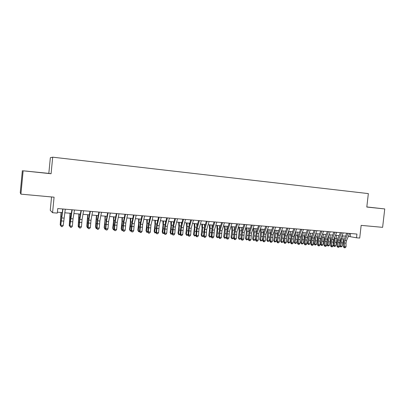<?xml version="1.0" encoding="UTF-8"?>
<svg xmlns="http://www.w3.org/2000/svg" width="405" height="405" viewBox="0 0 405 405"><rect width="100%" height="100%" fill="white"/><g stroke="black" fill="none" stroke-linecap="round" stroke-linejoin="round"><path stroke-width="0.61" d="M51.551 196.952L50.25 210.291L52.564 212.711L57.302 213.106L57.748 208.555L356.942 234.06L356.511 237.796L359.701 238.059L361.159 225.372L382.614 227.342L384.75 208.94L366.808 206.94M22.361 170.586L20.25 192.669L20.908 194.142L23.141 170.804L51.076 173.745L52.685 157.18L50.352 157.697L48.828 173.381L23.141 170.804M52.685 157.18L368.347 193.595L366.798 207.046L384.75 208.94M52.564 212.711L54.083 197.184L20.908 194.142M348.356 236.353L356.511 237.796M57.394 212.179L62.173 212.579M64.729 212.792L71.331 213.339M73.902 213.551L80.392 214.093M82.974 214.306L89.353 214.837M91.95 215.05L98.218 215.571M100.825 215.789L106.991 216.3M109.608 216.518L115.673 217.024M118.3 217.242L124.259 217.733M126.897 217.956L132.759 218.442M135.407 218.66L141.168 219.14M143.826 219.363L149.485 219.829M152.153 220.052L157.722 220.517M160.4 220.74L165.873 221.191M168.561 221.413L173.942 221.864M176.636 222.087L181.926 222.527M184.629 222.75L189.834 223.185M192.542 223.408L197.66 223.833M200.379 224.061L205.406 224.476M208.13 224.704L213.076 225.114M215.809 225.342L220.669 225.747M223.408 225.975L228.187 226.37M230.931 226.597L235.634 226.987M238.383 227.215L243.005 227.6M245.764 227.828L250.305 228.207M253.069 228.435L257.534 228.81M260.304 229.038L264.693 229.402M267.467 229.635L271.785 229.989M274.565 230.222L278.812 230.577M281.596 230.804L285.768 231.154M288.557 231.387L292.658 231.726M295.453 231.959L299.487 232.293M302.282 232.526L306.251 232.855M309.05 233.088L312.949 233.412M315.753 233.644L319.585 233.963M322.395 234.196L326.162 234.51M328.976 234.743L332.677 235.052M335.492 235.285L339.137 235.589M341.952 235.821L345.536 236.12M350.517 233.508L350.173 236.505M366.803 207.011L376.878 208.069L366.808 206.965M51.076 173.745L48.828 173.381M26.097 171.067L44.52 173.011L26.097 171.067M349.621 233.432L346.477 240.666L346.007 243.157L346.052 246.772L344.458 246.65L344.635 247.703L344.215 247.769L345.273 247.749L344.635 247.703M348.027 233.3L344.888 240.54L344.417 243.03L344.458 246.65L343.415 246.822L343.374 243.213L344.078 239.487L346.796 233.194M343.415 246.822L344.215 247.769M345.273 247.749L346.052 246.772M340.509 239.193L340.468 242.134L339.653 245.435M339.658 245.516L340.565 246.144L342.144 246.26L341.167 246.928L340.539 246.883L339.658 245.546M340.539 246.883L341.4 242.762L341.299 237.35M342.144 246.26L342.979 242.889L343.136 239.066L342.61 235.877M343.212 232.885L340.094 240.155L339.628 242.656L339.663 246.291L338.059 246.169L338.241 247.227L337.826 247.293L338.884 247.273L338.241 247.227M341.597 232.748L338.494 240.028L338.023 242.534L338.059 246.169L337.031 246.341L336.995 242.716L337.694 238.97L340.387 232.647M337.031 246.341L337.826 247.293M338.884 247.273L339.663 246.291M336.737 232.333L333.654 239.644L333.188 242.155L333.219 245.805L331.599 245.683L331.786 246.741L331.381 246.812L332.434 246.792L331.786 246.741M335.112 232.197L332.034 239.512L331.568 242.028L331.599 245.683L330.581 245.855L330.556 242.215L331.255 238.454L333.917 232.095M330.581 245.855L331.381 246.812M332.434 246.792L333.219 245.805M330.207 231.776L327.154 239.122L326.688 241.648L326.714 245.314L325.078 245.187L325.276 246.255L324.876 246.326L325.929 246.306L325.276 246.255M328.561 231.64L325.524 238.99L325.058 241.522L325.078 245.187L324.081 245.369L324.061 241.709L324.754 237.927L327.387 231.538M324.081 245.369L324.876 246.326M325.929 246.306L326.714 245.314M323.61 231.215L320.598 238.601L320.132 241.137L320.147 244.817L318.497 244.691L318.705 245.764L318.31 245.835L319.363 245.815L318.705 245.764M321.955 231.078L318.948 238.469L318.482 241.005L318.497 244.691L317.515 244.873L317.5 241.198L318.193 237.401L320.8 230.977M317.515 244.873L318.31 245.835M319.363 245.815L320.147 244.817M334.145 238.484L334.13 241.638L333.305 245.025L334.221 245.663L335.046 242.266L334.925 236.631M334.206 246.407L334.221 245.663L335.811 245.784L334.839 246.453L334.206 246.407L333.305 245.025M335.811 245.784L336.641 242.392L336.803 238.555L336.287 235.351M327.726 237.755L327.736 241.137L326.921 244.539L327.817 245.177L328.637 241.765L328.809 237.912L328.495 235.892M327.812 245.926L327.817 245.177L329.422 245.298L328.455 245.977L327.812 245.926L326.921 244.539M329.422 245.298L330.247 241.891L330.414 238.039L329.913 234.819M321.246 237.011L321.286 240.631L320.471 244.048L321.357 244.691L322.172 241.264L322.345 237.386L322.01 235.143M321.362 245.44L321.357 244.691L322.977 244.812L322.01 245.491L321.362 245.44L320.471 244.048M322.977 244.812L323.792 241.39L323.965 237.517L323.479 234.287M314.705 236.247L314.771 240.119L313.966 243.552L314.837 244.195L315.647 240.752L315.824 236.859L315.465 234.368M314.852 244.954L314.837 244.195L316.472 244.321L315.505 245.005L314.852 244.954L313.966 243.552M316.472 244.321L317.282 240.879L317.459 236.991L316.988 233.746M316.958 230.648L313.976 238.069L313.516 240.621L313.526 244.316L311.855 244.19L312.068 245.268L311.678 245.339L312.736 245.319L312.068 245.268M315.282 230.506L312.311 237.938L311.85 240.489L311.855 244.19L310.888 244.372L310.883 240.681L311.572 236.869L314.148 230.41M310.888 244.372L311.678 245.339M312.736 245.319L313.526 244.316M308.109 235.467L308.2 239.603L307.405 243.056L308.256 243.699L309.061 240.236L309.243 236.328L308.858 233.574M308.281 244.458L308.256 243.699L309.906 243.825L308.944 244.509L308.281 244.458L307.405 243.056M309.906 243.825L310.711 240.368L310.893 236.464L310.433 233.204M310.24 230.075L307.294 237.538L306.833 240.099L306.838 243.81L305.152 243.683L305.37 244.767L304.99 244.843L306.043 244.817L305.37 244.767M308.549 229.934L305.613 237.401L305.152 239.968L305.152 243.683L304.201 243.871L304.206 240.165L304.889 236.328L307.43 229.837M304.201 243.871L304.99 244.843M306.043 244.817L306.838 243.81M301.452 234.662L301.573 239.082L300.778 242.549L301.614 243.197L302.413 239.719L302.601 235.791L302.191 232.764M301.654 243.962L301.614 243.197L303.284 243.324L302.317 244.012L301.654 243.962L300.778 242.549M303.284 243.324L304.079 239.846L304.266 235.928L303.821 232.652M303.456 229.498L300.545 236.996L300.09 239.573L300.085 243.304L298.389 243.172L298.612 244.261L298.237 244.336L299.29 244.311L298.612 244.261M301.755 229.351L298.85 236.864L298.394 239.436L298.389 243.172L297.452 243.364L297.462 239.638L298.141 235.786L300.657 229.26M297.452 243.364L298.237 244.336M299.29 244.311L300.085 243.304M294.734 233.837L294.875 238.555L294.091 242.043L294.911 242.691L295.701 239.193L295.893 235.249L295.468 231.959M294.962 243.461L294.911 242.691L296.597 242.818L295.635 243.511L294.962 243.461L294.091 242.043M296.597 242.818L297.493 238.778M297.634 237.659L297.149 232.1M296.612 228.916L293.736 236.454L293.286 239.041L293.271 242.787L291.559 242.661L291.792 243.754L291.423 243.83L292.476 243.805L291.792 243.754M294.891 228.769L292.025 236.317L291.575 238.904L291.559 242.661L290.638 242.848L290.653 239.107L291.332 235.234L293.812 228.678M290.638 242.848L291.423 243.83M292.476 243.805L293.271 242.787M287.955 232.986L288.122 238.029L287.342 241.527L288.147 242.18L288.932 238.666L289.13 234.703L288.714 231.397M288.208 242.954L288.147 242.18L289.843 242.306L288.886 243.005L288.208 242.954L287.342 241.527M289.843 242.306L290.668 238.616M290.896 236.753L290.41 231.538M289.702 228.324L286.867 235.907L286.416 238.504L286.391 242.266L284.664 242.139L284.902 243.238L284.543 243.314L285.596 243.289L284.902 243.238M287.965 228.177L285.135 235.766L284.685 238.368L284.664 242.139L283.758 242.332L283.783 238.57L284.457 234.682L286.907 228.086M283.758 242.332L284.543 243.314M285.596 243.289L286.391 242.266M281.116 232.116L281.303 237.492L280.533 241.01L281.318 241.663L282.093 238.13L282.3 234.151L281.9 230.83M281.389 242.438L281.318 241.663L283.034 241.79L282.077 242.494L281.389 242.438L280.533 241.01M283.034 241.79L283.789 238.358M284.087 235.933L283.611 230.971M282.725 227.731L279.926 235.351L279.445 241.744L277.698 241.613L277.951 242.716L277.597 242.798L278.65 242.772L277.951 242.716M280.969 227.58L278.179 235.209L277.698 241.613L276.817 241.81L276.853 238.034L277.516 234.125L279.936 227.494M276.817 241.81L277.597 242.798M278.65 242.772L279.445 241.744M274.21 231.215L274.418 236.95L273.653 240.489L274.428 241.142L275.192 237.593L275.405 233.594L275.02 230.263M274.509 241.922L274.428 241.142L276.154 241.269L275.203 241.977L274.509 241.922L273.653 240.489M276.154 241.269L276.848 238.074M277.207 235.148L276.747 230.404M275.678 227.129L272.919 234.789L272.438 241.213L270.672 241.081L270.93 242.195L270.586 242.271L271.633 242.246L270.93 242.195M273.907 226.977L271.158 234.652L270.672 241.081L269.806 241.279L269.851 237.487L270.51 233.558L272.894 226.891M269.806 241.279L270.586 242.271M271.633 242.246L272.438 241.213M267.239 230.278L267.472 236.404L266.718 239.962L267.467 240.616L268.226 237.046L268.444 233.032L268.08 229.686M267.563 241.4L267.467 240.616L269.214 240.747L268.262 241.456L267.563 241.4L266.718 239.962M269.214 240.747L269.846 237.796M270.257 234.379L269.821 229.827M268.566 226.527L265.847 234.227L265.356 240.681L263.579 240.545L263.842 241.663L263.503 241.744L264.556 241.719L263.842 241.663M266.779 226.37L264.07 234.085L263.579 240.545L262.729 240.747L262.779 236.935L263.437 232.986L265.786 226.289M262.729 240.747L263.503 241.744M264.556 241.719L265.356 240.681M260.207 229.316L260.602 233.174L259.711 239.426L260.445 240.084L261.195 236.5L261.417 232.465L261.068 229.103M260.552 240.874L260.445 240.084L262.207 240.216L261.255 240.929L260.552 240.874L259.711 239.426M262.207 240.216L262.774 237.527M263.24 233.619L262.825 229.245M261.387 225.914L258.704 233.655L258.213 240.14L256.416 240.003L256.689 241.127L256.355 241.208L257.408 241.183L256.689 241.127M259.58 225.757L256.912 233.513L256.416 240.003L255.585 240.211L255.646 236.378L256.299 232.414L258.608 225.676M255.585 240.211L256.355 241.208M257.408 241.183L258.213 240.14M253.12 228.44L253.525 232.602L252.634 238.889L253.353 239.547L254.097 235.943L254.32 231.888L253.991 228.511M253.474 240.342L253.353 239.547L255.13 239.679L254.183 240.398L253.474 240.342L252.634 238.889M255.13 239.679L255.631 237.279M256.157 232.86L255.768 228.663M254.132 225.291L251.495 233.077L250.994 239.598L249.181 239.461L249.465 240.59L249.136 240.671L250.189 240.641L249.465 240.59M252.31 225.139L249.682 232.936L249.181 239.461L248.371 239.664L248.437 235.821L249.085 231.832L251.363 225.058M248.371 239.664L249.136 240.671M250.189 240.641L250.994 239.598M245.997 227.848L246.382 232.03L245.496 238.348L246.194 239.006L246.928 235.386L247.161 231.311L246.847 227.919M246.326 239.806L246.194 239.006L247.987 239.142L247.045 239.861L246.326 239.806L245.496 238.348M247.987 239.142L248.417 237.046M248.999 232.1L248.64 228.071M246.812 224.669L244.215 232.5L243.709 239.046L241.876 238.91L242.17 240.043L241.851 240.124L242.899 240.099L242.17 240.043M244.969 224.512L242.382 232.354L241.876 238.91L241.086 239.117L241.162 235.254L241.805 231.245L244.043 224.436M241.086 239.117L241.851 240.124M242.899 240.099L243.709 239.046M238.803 227.251L239.168 231.452L238.287 237.796L238.965 238.459L239.694 234.819L239.927 230.728L239.633 227.321M239.112 239.264L238.965 238.459L240.778 238.596L239.836 239.32L239.112 239.264L238.287 237.796M240.778 238.596L241.132 236.834M241.775 231.341L241.441 227.468M239.416 224.041L236.864 231.913L236.353 238.489L234.5 238.353L234.799 239.492L234.49 239.578L235.538 239.547L234.799 239.492M237.553 223.879L235.016 231.761L234.5 238.353L233.731 238.565L233.817 234.682L234.454 230.653L236.657 223.803M233.731 238.565L234.49 239.578M235.538 239.547L236.353 238.489M231.544 226.648L231.883 230.865L231.007 237.244L231.665 237.907L232.384 234.247L232.627 230.136L232.348 226.714M231.827 238.717L231.665 237.907L233.498 238.044L232.556 238.773L231.827 238.717L231.007 237.244M233.498 238.044L233.771 236.647M234.48 230.577L234.176 226.866M231.944 223.403L229.438 231.316L228.921 237.927L227.053 237.791L227.362 238.935L227.058 239.021L228.106 238.99L227.362 238.935M230.065 223.241L227.569 231.169L227.053 237.791L226.299 238.003L226.395 234.105L227.033 230.055L229.195 223.17M226.299 238.003L227.058 239.021M228.106 238.99L228.921 237.927M224.213 226.041L224.532 230.273L223.656 236.687L224.294 237.345L225.008 233.675L225.256 229.539L224.993 226.106M224.466 238.165L224.294 237.345L226.142 237.487L225.205 238.221L224.466 238.165L223.656 236.687M226.142 237.487L226.339 236.49M227.114 229.797L226.84 226.258M224.4 222.76L221.94 230.718L221.413 237.365L219.53 237.219L219.849 238.373L219.556 238.459L220.603 238.434L219.849 238.373M222.502 222.598L220.057 230.566L219.53 237.219L218.796 237.436L218.902 233.518L219.535 229.448L221.656 222.527M218.796 237.436L219.556 238.459M220.603 238.434L221.413 237.365M216.807 225.423L217.105 229.681L216.235 236.12L216.852 236.783L217.556 233.093L217.566 225.489M217.04 237.608L216.852 236.783L218.72 236.925L217.784 237.664L217.04 237.608L216.235 236.12M218.72 236.925L218.827 236.358M219.672 229.002L219.429 225.641M216.781 222.112L214.367 230.116L213.835 236.793L211.931 236.647L212.26 237.806L211.977 237.897L213.02 237.867L212.26 237.806M214.863 221.945L212.463 229.964L211.931 236.647L211.223 236.869L211.962 228.84L214.042 221.874M211.223 236.869L211.977 237.897M213.02 237.867L213.835 236.793M209.329 224.805L209.603 229.078L208.742 235.553L209.334 236.216L210.033 232.505L210.068 224.866M209.537 237.041L209.334 236.216L211.223 236.358L210.291 237.102L209.537 237.041L208.742 235.553M212.159 228.182L211.952 225.018M209.086 221.454L206.722 229.503L206.18 236.211L204.257 236.069L204.596 237.234L204.317 237.325L205.365 237.295L204.596 237.234M207.147 221.287L204.798 229.351L204.257 236.069L203.568 236.292L204.312 228.223L206.353 221.221M203.568 236.292L204.317 237.325M205.365 237.295L206.18 236.211M201.781 224.178L202.029 228.466L201.174 234.976L201.746 235.644L202.434 231.908L202.495 224.233M203.583 235.842L202.723 236.53L201.963 236.474L201.174 234.976M201.963 236.474L201.746 235.644L203.588 235.781M204.571 227.337L204.393 224.395M201.31 220.791L198.997 228.886L198.45 235.629L196.506 235.482L196.855 236.657L196.587 236.748L197.63 236.712L196.855 236.657M199.356 220.624L197.053 228.729L196.506 235.482L195.843 235.71L196.592 227.6L198.587 220.558M195.843 235.71L196.587 236.748M197.63 236.712L198.45 235.629M194.157 223.545L194.385 227.853L193.529 234.394L194.081 235.062L194.759 231.311L194.845 223.6M195.853 235.33L195.083 235.958L194.314 235.897L193.529 234.394M194.314 235.897L194.081 235.062L195.858 235.199M196.911 226.466L196.764 223.757M193.458 220.123L191.19 228.263L190.644 235.042L188.674 234.89L189.034 236.069L188.776 236.161L189.818 236.13L189.034 236.069M191.484 219.956L189.231 228.106L188.674 234.89L188.036 235.123L188.786 226.972L190.74 219.89M188.036 235.123L188.776 236.161M189.818 236.13L190.644 235.042M186.457 222.902L186.659 227.235L185.809 233.806L186.34 234.475L187.009 230.703L187.12 222.958M188.047 234.819L187.363 235.376L186.589 235.32L185.809 233.806M186.589 235.32L186.34 234.475L188.052 234.606M189.175 225.56L189.059 223.12M185.525 219.444L183.308 227.635L182.751 234.444L180.767 234.292L181.136 235.482L180.888 235.573L181.931 235.543L181.136 235.482M183.531 219.277L181.329 227.473L180.767 234.292L180.149 234.53L180.908 226.339L182.817 219.216M180.149 234.53L180.888 235.573M181.931 235.543L182.751 234.444M178.681 222.259L178.858 226.608L178.013 233.214L178.519 233.887L179.177 230.096L179.319 222.31M180.159 234.303L179.567 234.794L178.782 234.733L178.013 233.214M178.782 234.733L178.519 233.887L180.169 234.009M181.369 224.618L181.278 222.472M177.511 218.761L175.345 226.997L174.783 233.842L172.778 233.69L172.915 234.976L173.958 234.946L173.158 234.885M175.492 218.589L173.345 226.835L172.778 233.69L172.181 233.928L172.945 225.696L174.808 218.533M172.181 233.928L172.915 234.976M173.958 234.946L174.783 233.842M170.824 221.606L170.976 225.975L170.135 232.617L170.621 233.29L171.269 229.478L171.436 221.656M172.191 233.786L171.69 234.201L170.9 234.141L170.135 232.617M170.9 234.141L170.621 233.29L172.206 233.407M173.482 223.631L173.416 221.819M169.411 218.072L167.305 226.355L166.733 233.234L164.708 233.083L164.865 234.379L165.903 234.343L165.093 234.282M167.376 217.9L165.28 226.192L164.708 233.083L164.136 233.32L164.901 225.048L166.718 217.844M164.136 233.32L164.865 234.379M165.903 234.343L166.733 233.234M162.891 220.943L163.018 225.337L162.182 232.009L162.643 232.683L163.281 228.85L163.478 220.993M164.136 233.265L162.937 233.543L162.182 232.009M162.937 233.543L162.643 232.683L164.157 232.799M165.518 222.603L165.478 221.16M161.231 217.374L159.175 225.706L158.598 232.622L156.553 232.465L156.73 233.771L157.768 233.736L156.948 233.675M159.17 217.196L157.13 225.539L156.553 232.465L156.006 232.708L156.775 224.395L158.547 217.146M156.006 232.708L156.73 233.771M157.768 233.736L158.598 232.622M154.877 220.279L154.973 224.689L154.148 231.402L154.583 232.075L155.211 228.223L155.439 220.325M156.016 232.728L154.892 232.941L154.148 231.402M154.892 232.941L154.583 232.075L156.031 232.181M157.479 221.515L157.454 220.492M152.963 216.67L150.964 225.048L150.382 231.999L148.311 231.842L148.513 233.153L149.546 233.118L148.721 233.057M150.883 216.493L148.898 224.886L148.311 231.842L147.79 232.09L148.569 223.732L150.285 216.442M147.79 232.09L148.513 233.153M149.546 233.118L150.382 231.999M146.782 219.606L146.853 224.036L146.028 230.784L146.443 231.457L147.055 227.585L147.314 219.652M147.84 232.166L146.767 232.328L146.028 230.784M146.767 232.328L146.443 231.457L147.815 231.564M149.359 220.366L149.354 219.819M144.61 215.956L142.666 224.385L142.074 231.371L139.983 231.215L140.206 232.536L141.244 232.5L140.408 232.435M142.504 215.779L140.581 224.218L139.983 231.215L139.492 231.468L140.272 223.064L141.942 215.728M139.492 231.468L140.206 232.536M141.244 232.5L142.074 231.371M138.601 218.928L138.642 223.378L137.827 230.156L138.216 230.835L138.819 226.942L139.107 218.968M139.583 231.599L138.561 231.711L137.827 230.156M138.561 231.711L138.216 230.835L139.517 230.936M136.166 215.237L134.283 223.717L133.685 230.739L131.574 230.582L131.817 231.908L132.85 231.873L132.005 231.807M134.04 215.055L132.172 223.55L131.574 230.582L131.104 230.835L131.893 222.385L133.508 215.009M131.104 230.835L131.817 231.908M132.85 231.873L133.685 230.739M130.339 218.239L130.354 222.709L129.544 229.529L129.904 230.207L130.496 226.294L130.815 218.28M131.235 231.032L130.263 231.088L129.544 229.529M130.263 231.088L129.904 230.207L131.134 230.298M127.636 214.508L125.813 223.039L125.206 230.101L123.069 229.939L123.338 231.275L124.365 231.24L123.515 231.174M125.484 214.326L123.682 222.871L123.069 229.939L122.629 230.197L123.424 221.707L124.988 214.285M122.629 230.197L123.338 231.275M124.365 231.24L125.206 230.101M121.991 217.546L121.976 222.036L121.171 228.891L121.51 229.574L122.087 225.636L122.437 217.586M122.801 230.455L121.885 230.46L121.171 228.891M121.885 230.46L121.51 229.574L122.659 229.66M119.009 213.774L117.253 222.355L116.635 229.453L114.478 229.291L114.767 230.637L115.795 230.597L114.934 230.531M116.843 213.592L115.096 222.183L114.478 229.291L114.063 229.549L114.863 221.014L116.377 213.551M114.063 229.549L114.767 230.637M115.795 230.597L116.635 229.453M113.552 216.847L113.511 221.358L112.717 228.248L113.02 228.931L113.592 224.972L113.972 216.883M114.276 229.878L113.415 229.822L112.717 228.248M113.415 229.822L113.02 228.931L114.099 229.012M110.297 213.03L108.596 221.667L107.973 228.8L105.796 228.633L106.11 229.989L107.133 229.949L106.262 229.883M108.1 212.843L106.419 221.489L105.796 228.633L105.411 228.901L106.211 220.32L107.669 212.807M105.411 228.901L106.11 229.989M107.133 229.949L107.973 228.8M105.032 216.138L104.956 220.669L104.166 227.6L104.449 228.283L105.416 216.169M105.629 229.24L104.86 229.179L104.449 228.283L105.442 228.359M101.488 212.281L99.853 220.968L99.22 228.136L97.018 227.974L97.357 229.336L98.38 229.296L97.499 229.23M99.271 212.093L97.651 220.791L97.018 227.974L96.663 228.243L97.468 219.611L98.871 212.058M96.663 228.243L97.357 229.336M98.38 229.296L99.22 228.136M96.415 215.425L95.529 226.942L95.782 227.625L96.77 215.45M96.876 228.582L96.213 228.531L95.782 227.625L96.699 227.696M92.583 211.521L91.014 220.259L90.376 227.473L88.148 227.301L88.508 228.673L89.53 228.633L88.639 228.567M90.34 211.329L88.791 220.082L88.148 227.301L87.819 227.575L88.634 218.902L89.981 211.299M87.819 227.575L88.508 228.673M89.53 228.633L90.376 227.473M87.713 214.701L86.802 226.279L87.024 226.962L88.037 214.726M88.037 227.914L87.475 227.873L87.024 226.962L87.86 227.028M83.577 210.757L82.078 219.545L81.43 226.795L79.183 226.628L79.567 228.005L80.585 227.964L79.684 227.899M81.314 210.559L79.831 219.368L79.183 226.628L78.884 226.901L79.704 218.184L80.99 210.534M78.884 226.901L79.567 228.005M80.585 227.964L81.43 226.795M78.914 213.967L78.175 226.294L79.208 213.992M79.097 227.245L78.646 227.21L78.175 226.294L78.924 226.349M74.48 209.977L73.047 218.827L72.394 226.111L70.116 225.939L70.526 227.332L71.543 227.291L70.632 227.22M72.186 209.785L69.852 226.223L70.672 217.455L71.903 209.76M69.852 226.223L70.526 227.332M71.543 227.291L72.394 226.111M70.024 213.227L69.23 225.615L70.283 213.253M70.06 226.567L69.23 225.615L69.893 225.666M65.276 209.193L63.251 225.423L60.953 225.251L61.388 226.648L62.405 226.608L61.484 226.537M62.962 208.995L60.72 225.534L62.714 208.975M60.72 225.534L61.388 226.648M62.405 226.608L63.251 225.423M61.039 212.483L60.188 224.932L61.261 212.503M60.927 225.879L60.188 224.932L60.76 224.977M346.477 240.666L344.888 240.54M346.007 243.157L344.417 243.03M341.4 242.762L342.979 242.889M341.557 238.94L343.136 239.066M340.094 240.155L338.494 240.028M339.628 242.656L338.023 242.534M333.654 239.644L332.034 239.512M333.188 242.155L331.568 242.028M327.154 239.122L325.524 238.99M326.688 241.648L325.058 241.522M320.598 238.601L318.948 238.469M320.132 241.137L318.482 241.005M335.046 242.266L336.641 242.392M335.213 238.429L336.803 238.555M328.637 241.765L330.247 241.891M328.809 237.912L330.414 238.039M322.172 241.264L323.792 241.39M322.345 237.386L323.965 237.517M315.647 240.752L317.282 240.879M315.824 236.859L317.459 236.991M313.976 238.069L312.311 237.938M313.516 240.621L311.85 240.489M309.061 240.236L310.711 240.368M309.243 236.328L310.893 236.464M307.294 237.538L305.613 237.401M306.833 240.099L305.152 239.968M302.413 239.719L304.079 239.846M302.601 235.791L304.266 235.928M300.545 236.996L298.85 236.864M300.09 239.573L298.394 239.436M295.701 239.193L297.386 239.325M295.893 235.249L297.579 235.386M293.736 236.454L292.025 236.317M293.286 239.041L291.575 238.904M288.932 238.666L290.628 238.798M289.13 234.703L290.825 234.839M286.867 235.907L285.135 235.766M286.416 238.504L284.685 238.368M282.093 238.13L283.794 238.267M282.3 234.151L284.011 234.287M279.926 235.351L278.179 235.209M279.48 237.963L277.734 237.826M275.192 237.593L276.858 237.725M275.405 233.594L277.131 233.736M272.919 234.789L271.158 234.652M272.474 237.416L270.717 237.279M268.226 237.046L269.857 237.178M268.444 233.032L270.191 233.174M265.847 234.227L264.07 234.085M265.407 236.864L263.63 236.722M261.195 236.5L262.789 236.621M261.417 232.465L263.179 232.607M258.704 233.655L256.912 233.513M258.269 236.307L256.471 236.166M254.097 235.943L255.651 236.064M254.32 231.888L256.102 232.035M251.495 233.077L249.682 232.936M251.059 235.74L249.247 235.599M246.928 235.386L248.447 235.502M247.161 231.311L248.959 231.457M244.215 232.5L242.382 232.354M243.785 235.173L241.952 235.032M239.694 234.819L241.172 234.935M239.927 230.728L241.744 230.875M236.864 231.913L235.016 231.761M236.434 234.601L234.586 234.454M232.384 234.247L233.827 234.363M232.627 230.136L234.46 230.283M229.438 231.316L227.569 231.169M229.012 234.019L227.149 233.877M225.008 233.675L226.41 233.781M225.256 229.539L227.104 229.691M221.94 230.718L220.057 230.566M221.52 233.437L219.637 233.29M217.556 233.093L218.918 233.199M217.809 228.936L219.647 229.088M214.367 230.116L212.463 229.964M213.951 232.845L212.048 232.698M210.033 232.505L211.349 232.607M210.291 228.329L212.073 228.476M206.722 229.503L204.798 229.351M206.307 232.247L204.383 232.1M202.434 231.908L203.71 232.009M202.697 227.716L204.424 227.858M198.997 228.886L197.053 228.729M198.587 231.645L196.643 231.493M194.759 231.311L195.99 231.407M195.033 227.099L196.693 227.23M191.19 228.263L189.231 228.106M190.785 231.037L188.821 230.885M187.009 230.703L188.198 230.799M187.287 226.471L188.892 226.603M183.308 227.635L181.329 227.473M182.908 230.42L180.924 230.268M179.177 230.096L180.321 230.182M179.466 225.838L181.005 225.965M175.345 226.997L173.345 226.835M174.95 229.802L172.945 229.645M171.269 229.478L172.368 229.564M171.563 225.2L173.041 225.322M167.305 226.355L165.28 226.192M166.911 229.174L164.886 229.012M163.281 228.85L164.334 228.936M163.579 224.557L164.997 224.669M159.175 225.706L157.13 225.539M158.785 228.536L156.74 228.379M155.211 228.223L156.214 228.298M155.515 223.904L156.872 224.011M150.964 225.048L148.898 224.886M150.579 227.899L148.513 227.737M147.055 227.585L148.012 227.661M147.369 223.246L148.66 223.347M142.666 224.385L140.581 224.218M142.287 227.251L140.201 227.089M138.819 226.942L139.725 227.013M139.143 222.578L140.358 222.679M134.283 223.717L132.172 223.55M133.908 226.597L131.797 226.43M130.496 226.294L131.352 226.36M130.825 221.91L131.974 222.001M125.813 223.039L123.682 222.871M125.439 225.934L123.307 225.767M122.087 225.636L122.887 225.696M122.426 221.226L123.505 221.317M117.253 222.355L115.096 222.183M116.883 225.266L114.731 225.099M113.592 224.972L114.337 225.028M113.937 220.543L114.944 220.624M108.596 221.667L106.419 221.489M108.236 224.593L106.059 224.421M105.006 224.299L105.695 224.355M105.356 219.849L106.287 219.925M99.853 220.968L97.651 220.791M99.493 223.909L97.296 223.737M96.329 223.626L96.962 223.671M96.689 219.145L97.544 219.216M91.014 220.259L88.791 220.082M90.659 223.221L88.437 223.044M87.556 222.937L88.138 222.983M87.925 218.442L88.705 218.503M82.078 219.545L79.831 219.368M81.734 222.522L79.486 222.345M78.691 222.249L79.213 222.289M79.071 217.723L79.77 217.779M73.047 218.827L70.774 218.644M72.708 221.819L70.435 221.641M69.736 221.545L70.197 221.581M70.121 216.999L70.738 217.05M63.919 218.098L61.621 217.91M63.58 221.105L61.287 220.927M60.679 220.841L61.079 220.872M61.074 216.27L61.611 216.31"/></g></svg>
